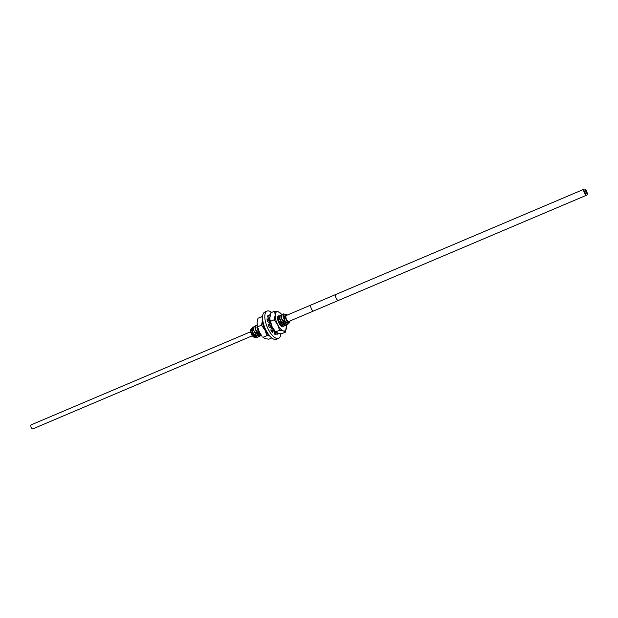 <?xml version="1.0" encoding="UTF-8"?>
<svg xmlns="http://www.w3.org/2000/svg" width="618" height="618" viewBox="0 0 618 618"><rect width="100%" height="100%" fill="white"/><g stroke="black" fill="none" stroke-linecap="round" stroke-linejoin="round"><path stroke-width="0.93" d="M287.378 315.018A4.28 1.761 67 0 0 286.837 314.632A4.28 1.761 67 0 0 285.462 317.582A4.28 1.761 67 0 0 288.676 322.418L289.881 321.406A4.28 1.761 67 0 0 289.919 321.012M287.223 315.087A4.017 1.653 -113 0 0 285.508 315.45A4.017 1.653 -113 0 0 285.632 317.822A4.017 1.653 67 0 0 288.312 322.055A4.017 1.653 67 0 0 289.348 322.055A4.017 1.653 67 0 0 289.765 321.074M285.022 314.33L283.585 313.882L284.674 321.036C287.355 323.909 289.093 324.033 289.881 321.406L289.456 322.936L285.794 322.642L282.882 316.053L283.569 313.89M287.996 324.11L287.231 324.898L281.623 318.88L281.847 314.616L282.936 314.817M286.204 324.944L285.493 325.632L279.884 319.614L280.108 315.358L281.198 315.559M286.876 321.159L284.705 316.424M285.099 321.862L282.882 316.053M281.831 314.624L281.144 316.787L281.584 318.896L284.071 323.399L281.229 317.884M284.674 321.036A5.778 2.379 67 0 0 285.029 321.654M284.071 323.399L287.216 324.906M288.676 322.418L286.961 321.26L284.674 316.03L286.142 314.268L286.837 314.632M278.339 316.107L277.667 318.262L278.108 320.363L280.595 324.875L283.739 326.374L278.146 320.356L278.37 316.092M280.093 315.365L279.406 317.528L279.846 319.63L282.333 324.133L285.493 325.632M282.333 324.133L279.406 317.528M280.595 324.875L277.667 318.262M284.465 325.686L283.755 326.366M274.145 330.105L269.518 324.218M269.525 324.373L271.905 328.56L274.16 330.136M270.839 329.973L271.742 330.615M274.044 330.105L273.465 330.723M271.781 330.599L270.846 329.935L270.978 330.414A10.614 4.365 67 0 0 272.615 332.492L272.832 330.151L271.263 330.823M260.904 334.747L257.289 329.193L257.15 325.253M257.142 325.222L257.258 329.209L259.745 333.72L260.958 334.817M261.576 335.667L261.167 335.953L255.551 329.935L255.744 325.686L255.079 327.841L255.52 329.95L258.007 334.462L261.144 335.96M260.139 335.999L259.429 336.686L253.82 330.669L254.044 326.412L255.134 326.613M254.006 326.428L253.341 328.591L253.782 330.684L256.277 335.203L259.406 336.694M253.395 327.347L252.306 327.146L252.808 333.218L257.691 337.428L258.401 336.74M257.667 337.436L254.531 335.929L251.603 329.332L252.291 327.154M267.277 321.167L268.93 320.464L267.084 318.749A10.614 4.365 67 0 0 267.293 321.26L269.116 322.596L269.827 319.73M269.649 319.792L269.054 322.565M255.744 325.686L256.872 325.871M271.905 328.56L270.769 327.231M270.46 326.798L269.348 324.442M259.745 333.72L256.818 327.115M257.32 333.681L255.164 328.923M255.574 334.408L253.426 329.649M253.797 335.103L251.688 330.406M251.588 328.591L250.877 329.324L251.086 332.105L254.732 337.552L256.485 337.42M254.732 337.552L253.674 336.995A4.28 1.761 67 0 1 250.831 332.492A4.28 1.761 -113 0 1 250.692 329.966L250.877 329.324M288.15 321.963A3.723 1.53 67 0 0 288.799 321.993A3.723 1.53 67 0 0 289.301 321.275M285.47 315.628A3.723 1.53 -113 0 1 285.895 315.141A3.723 1.53 -113 0 1 286.76 315.28M286.327 315.466A3.252 1.336 67 0 0 286.01 317.946A3.252 1.336 67 0 0 288.869 321.453L313.697 310.931A3.252 1.336 67 0 1 310.839 307.416A3.252 1.336 67 0 1 311.155 304.937L286.327 315.466M587.1 192.631A3.252 1.336 67 0 0 584.242 189.116A3.252 1.336 67 0 0 583.925 191.595A3.252 1.336 67 0 0 586.783 195.11A3.252 1.336 67 0 0 587.1 192.631M584.775 191.874A1.506 0.618 67 0 0 586.096 193.496A1.506 0.618 67 0 0 586.243 192.352A1.506 0.618 67 0 0 584.922 190.73A1.506 0.618 67 0 0 584.775 191.874M252.376 335.767L32.816 428.884A2.178 0.896 67 0 1 30.9 426.528A2.178 0.896 -113 0 1 31.116 424.867L250.669 331.75M268.251 324.913L269.556 324.357L268.127 324.55A10.614 4.365 67 0 0 269.27 327.385L270.529 326.767L269.239 327.316M280.873 333.759A14.793 6.087 -113 0 1 278.633 338.332A14.793 6.087 -113 0 1 265.632 322.357A14.793 6.087 -113 0 1 267.076 311.093A14.793 6.087 -113 0 1 271.657 312.438M270.854 329.919L271.441 328.382A7.223 2.974 -113 0 1 270.529 326.767M275.52 334.523L276.053 334.624A10.614 4.365 67 0 1 274.546 334.099L273.867 331.009A7.223 2.974 -113 0 1 272.832 330.151M276.107 334.276L275.149 331.457L274.013 331.936M276.563 332.631L277.467 334.191A10.614 4.365 67 0 0 278.139 333.295M270.112 314.879A10.614 4.365 67 0 0 269.664 314.801L269.888 315.968M269.703 317.976L268.243 315.226A10.614 4.365 67 0 0 267.447 316.455L269.124 319.236A7.223 2.974 -113 0 0 268.93 320.464M269.556 324.357A7.223 2.974 -113 0 1 269.116 322.596M278.633 338.332L276.362 339.297A14.793 6.087 -113 0 1 263.361 323.322A14.793 6.087 -113 0 1 264.813 312.059L267.076 311.093M269.803 319.537A7.223 2.974 -113 0 0 269.572 319.375L269.425 318.448M274.454 330.506A7.223 2.974 -113 0 1 274.315 331.155L274.662 331.665M268.73 318.649L269.703 318.239M269.711 318.332L268.776 318.726M274.817 330.939L274.315 331.155M269.742 318.95A10.359 4.264 67 0 0 269.749 319.019A10.359 4.264 67 0 0 272.198 326.999A10.359 4.264 67 0 0 274.794 330.9L277.822 333.195L281.514 333.82L285.431 332.16L286.397 326.057M274.624 311.186L278.316 311.804A10.359 4.264 -113 0 0 275.18 315.149L274.183 319.769L277.66 324.682A10.359 4.264 -113 0 1 275.18 315.149L274.624 311.186L270.707 312.839L269.742 318.888L272.198 326.999L275.682 331.912L279.591 330.259L283.283 330.877L285.431 332.16M274.183 319.769L270.275 321.43M286.265 324.96A10.359 4.264 -113 0 1 286.389 325.987A10.359 4.264 -113 0 1 286.42 327.54A10.359 4.264 -113 0 1 283.283 330.877A10.359 4.264 -113 0 1 277.66 324.682L279.591 330.259M281.344 314.099L278.316 311.804A10.359 4.264 -113 0 1 281.344 314.099A10.359 4.264 -113 0 1 281.8 314.639L281.847 314.616M283.554 326.443A5.917 2.433 -113 0 1 282.217 326.791A5.917 2.433 -113 0 1 281.12 326.119A5.917 2.433 -113 0 1 277.59 317.791A5.917 2.433 -113 0 1 279.382 315.891A5.917 2.433 -113 0 1 279.56 315.96M283.453 326.466A5.863 2.41 -113 0 1 282.179 326.76A5.863 2.41 -113 0 1 281.105 326.103M277.59 317.814A5.863 2.41 -113 0 1 279.359 315.96A5.863 2.41 -113 0 1 279.537 316.022M269.602 335.79A10.359 4.264 -113 0 1 264.967 330.066A10.359 4.264 -113 0 1 262.48 320.533A10.359 4.264 -113 0 1 262.627 319.344M269.834 336.053L266.891 335.644L262.982 337.304L265.122 338.579L268.822 339.205L271.781 337.946M257.575 326.814L261.491 325.153L262.48 320.533L261.924 316.57L258.015 318.231L257.018 322.851L257.575 326.814L259.506 332.384A10.359 4.264 67 0 0 262.094 336.285L259.506 332.384A10.359 4.264 67 0 1 257.049 324.404L257.042 324.272M266.891 335.644L264.967 330.066L261.491 325.153M262.565 316.625L261.924 316.57M311.155 304.937L335.976 294.407A3.252 1.336 67 0 0 335.659 296.887A3.252 1.336 67 0 0 338.517 300.402L313.697 310.931M267.756 315.806L268.536 315.474M276.98 333.519L277.776 333.179M284.713 316.47L284.674 316.03M285.053 321.808L285.794 322.642M281.236 317.938L281.144 316.787M254.531 335.937L253.774 335.072M251.603 329.332L251.696 330.483M253.341 328.591L253.434 329.734M256.277 335.203L255.512 334.338M255.079 327.841L255.172 328.992M258.007 334.454L257.25 333.596M269.069 323.106L268.977 321.955M335.976 294.407L584.242 189.116M338.517 300.402L586.783 195.11"/></g></svg>

